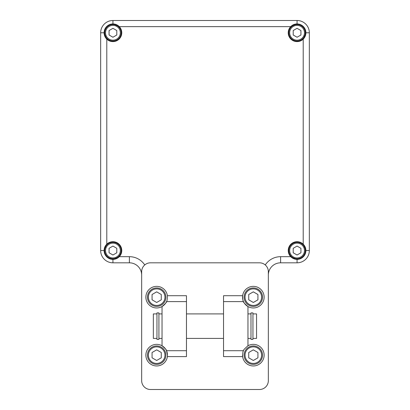 <?xml version="1.0" encoding="UTF-8"?>
<svg xmlns="http://www.w3.org/2000/svg" width="410" height="410" viewBox="0 0 410 410"><rect width="100%" height="100%" fill="white"/><g stroke="black" fill="none" stroke-linecap="round" stroke-linejoin="round"><path stroke-width="0.61" d="M152.069 299.818L156.671 302.478L161.273 299.818L161.273 294.503L156.671 291.848L152.069 294.503L152.069 299.818M156.953 313.906L153.345 313.906L153.345 338.409L156.953 338.409M152.069 357.812L156.671 360.472L161.273 357.812L161.273 352.497L156.671 349.843L152.069 352.497L152.069 357.812M252.949 313.906L256.558 313.906L256.558 338.409L252.949 338.409M248.726 299.818L253.329 302.478L257.931 299.818L257.931 294.503L253.329 291.848L248.726 294.503L248.726 299.818M248.726 357.812L253.329 360.472L257.931 357.812L257.931 352.497L253.329 349.843L248.726 352.497L248.726 357.812M156.671 288.876A8.287 8.287 0 0 1 163.846 301.304A8.287 8.287 0 0 1 149.496 301.304A8.287 8.287 0 0 1 156.671 288.876M156.671 346.87A8.287 8.287 0 0 1 163.846 359.298A8.287 8.287 0 0 1 149.496 359.298A8.287 8.287 0 0 1 156.671 346.87M253.329 288.876A8.287 8.287 0 0 1 260.504 301.304A8.287 8.287 0 0 1 246.154 301.304A8.287 8.287 0 0 1 253.329 288.876M253.329 346.87A8.287 8.287 0 0 1 260.504 359.298A8.287 8.287 0 0 1 246.154 359.298A8.287 8.287 0 0 1 253.329 346.87M156.671 287.953A9.204 9.204 0 0 1 164.646 301.765A9.204 9.204 0 0 1 148.697 301.765A9.204 9.204 0 0 1 156.671 287.953A9.204 9.204 0 0 0 147.467 297.163A9.204 9.204 0 0 0 156.671 306.367A9.204 9.204 0 0 0 165.876 297.163A9.204 9.204 0 0 0 156.671 287.953M156.953 326.16L156.953 312.902L158.916 312.902L158.916 339.418L156.953 339.418L156.953 326.16M156.671 345.948A9.204 9.204 0 0 1 164.646 359.76A9.204 9.204 0 0 1 148.697 359.76A9.204 9.204 0 0 1 156.671 345.948A9.204 9.204 0 0 0 147.467 355.157A9.204 9.204 0 0 0 156.671 364.362A9.204 9.204 0 0 0 165.876 355.157A9.204 9.204 0 0 0 156.671 345.948M252.949 312.902L252.949 339.418L250.981 339.418L250.981 312.902L252.949 312.902M253.329 287.953A9.204 9.204 0 0 1 261.303 301.765A9.204 9.204 0 0 1 245.354 301.765A9.204 9.204 0 0 1 253.329 287.953A9.204 9.204 0 0 0 244.124 297.163A9.204 9.204 0 0 0 253.329 306.367A9.204 9.204 0 0 0 262.533 297.163A9.204 9.204 0 0 0 253.329 287.953M253.329 345.948A9.204 9.204 0 0 1 261.303 359.76A9.204 9.204 0 0 1 245.354 359.76A9.204 9.204 0 0 1 253.329 345.948A9.204 9.204 0 0 0 244.124 355.157A9.204 9.204 0 0 0 253.329 364.362A9.204 9.204 0 0 0 262.533 355.157A9.204 9.204 0 0 0 253.329 345.948M167.377 295.718L186.463 295.718L186.463 301.606L166.516 301.606C167.003 301.878 165.507 303.523 162.037 306.536A10.803 10.803 0 0 0 166.516 301.606C167.034 301.268 167.321 299.305 167.377 295.718A10.803 10.803 0 0 0 153.868 286.728A10.803 10.803 0 0 0 146.683 301.278A10.803 10.803 0 0 0 162.037 306.536L162.037 345.779C165.507 348.792 166.998 350.437 166.516 350.709L167.475 355.157A10.803 10.803 0 0 0 146.683 351.037A10.803 10.803 0 0 0 153.868 365.587A10.803 10.803 0 0 0 167.475 355.157L167.377 356.603L186.463 356.603L186.463 350.709L166.516 350.709M186.463 301.606L186.463 350.709M243.484 301.606L223.537 301.606L223.537 295.718L242.623 295.718A10.803 10.803 0 0 1 254.051 286.385A10.803 10.803 0 0 1 264.132 297.163A10.803 10.803 0 0 1 247.963 306.536C244.493 303.523 243.002 301.878 243.484 301.606C242.966 301.263 242.679 299.3 242.623 295.718A10.803 10.803 0 0 0 247.963 306.536L247.963 345.779C244.493 348.797 243.002 350.437 243.484 350.709A10.803 10.803 0 0 0 243.294 351.16M242.525 355.157A10.803 10.803 0 0 0 242.623 356.603C242.679 353.015 242.966 351.052 243.484 350.709L223.537 350.709L223.537 301.606M247.963 345.779A10.803 10.803 0 0 1 263.317 351.037A10.803 10.803 0 0 1 256.132 365.587A10.803 10.803 0 0 1 242.623 356.603L223.537 356.603L223.537 350.709M259.504 262.815L150.496 262.815A8.841 8.841 0 0 0 141.66 271.656L141.66 380.659A8.841 8.841 0 0 0 150.496 389.5L259.504 389.5A8.841 8.841 0 0 0 268.34 380.659L268.34 271.656A8.841 8.841 0 0 0 259.504 262.815M265.255 264.942A18.414 18.414 0 0 1 280.614 256.68L290.705 256.68L297.065 259.381A8.841 8.841 0 0 0 305.906 250.541L303.205 244.181A8.841 8.841 0 0 0 290.818 244.293A8.841 8.841 0 0 0 300.376 258.736A8.841 8.841 0 0 0 303.205 244.181L303.205 39.134L305.906 32.774A8.841 8.841 0 0 0 297.065 23.939L290.705 26.64A8.841 8.841 0 0 0 290.818 39.027A8.841 8.841 0 0 0 305.906 32.774A8.841 8.841 0 0 0 290.705 26.64L119.295 26.64L112.934 23.939A8.841 8.841 0 0 0 104.094 32.774L106.795 39.134A8.841 8.841 0 0 0 121.77 32.774A8.841 8.841 0 0 0 106.682 26.527A8.841 8.841 0 0 0 106.795 39.134L106.795 244.181A8.841 8.841 0 0 0 106.682 256.793A8.841 8.841 0 0 0 121.77 250.541A8.841 8.841 0 0 0 106.795 244.181L104.094 250.541A8.841 8.841 0 0 0 112.934 259.381L119.295 256.68L129.386 256.68A18.414 18.414 0 0 1 144.745 264.942M129.386 256.68L129.386 262.815A12.274 12.274 0 0 1 141.66 275.095A12.274 12.274 0 0 0 129.386 262.815L112.934 262.815A12.274 12.274 0 0 1 100.66 250.541L100.66 32.774A12.274 12.274 0 0 1 112.934 20.5L297.065 20.5A12.274 12.274 0 0 1 309.34 32.774L309.34 250.541A12.274 12.274 0 0 1 297.065 262.815L280.614 262.815A12.274 12.274 0 0 0 268.34 275.095A12.274 12.274 0 0 1 280.614 262.815L280.614 256.68M112.934 242.325A8.215 8.215 0 0 1 120.048 254.651A8.215 8.215 0 0 1 105.821 254.651A8.215 8.215 0 0 1 112.934 242.325M112.934 243.145A7.395 7.395 0 0 1 119.336 254.241A7.395 7.395 0 0 1 106.528 254.241A7.395 7.395 0 0 1 112.934 243.145M109.07 248.311L109.07 252.775L112.934 255.005L116.799 252.775L116.799 248.311L112.934 246.077L109.07 248.311M112.934 24.559A8.215 8.215 0 0 1 120.048 36.885A8.215 8.215 0 0 1 105.821 36.885A8.215 8.215 0 0 1 112.934 24.559M112.934 25.379A7.395 7.395 0 0 1 119.336 36.475A7.395 7.395 0 0 1 106.528 36.475A7.395 7.395 0 0 1 112.934 25.379M109.07 30.545L109.07 35.009L112.934 37.238L116.799 35.009L116.799 30.545L112.934 28.31L109.07 30.545M297.065 242.325A8.215 8.215 0 0 1 304.179 254.651A8.215 8.215 0 0 1 289.952 254.651A8.215 8.215 0 0 1 297.065 242.325M297.065 243.145A7.395 7.395 0 0 1 303.472 254.241A7.395 7.395 0 0 1 290.664 254.241A7.395 7.395 0 0 1 297.065 243.145M293.201 248.311L293.201 252.775L297.065 255.005L300.93 252.775L300.93 248.311L297.065 246.077L293.201 248.311M297.065 24.559A8.215 8.215 0 0 1 304.179 36.885A8.215 8.215 0 0 1 289.952 36.885A8.215 8.215 0 0 1 297.065 24.559M297.065 25.379A7.395 7.395 0 0 1 303.472 36.475A7.395 7.395 0 0 1 290.664 36.475A7.395 7.395 0 0 1 297.065 25.379M293.201 30.545L293.201 35.009L297.065 37.238L300.93 35.009L300.93 30.545L297.065 28.31L293.201 30.545M112.934 259.381L112.934 262.815A12.274 12.274 0 0 1 100.66 250.541L104.094 250.541M305.906 250.541L309.34 250.541A12.274 12.274 0 0 1 297.065 262.815L297.065 259.381M104.094 32.774L100.66 32.774A12.274 12.274 0 0 1 112.934 20.5L112.934 23.939M297.065 23.939L297.065 20.5A12.274 12.274 0 0 1 309.34 32.774L305.906 32.774M158.916 338.409L162.037 338.409M158.916 313.906L162.037 313.906M247.963 338.409L250.981 338.409M247.963 313.906L250.981 313.906M186.463 338.409L223.537 338.409M186.463 313.906L223.537 313.906"/></g></svg>
